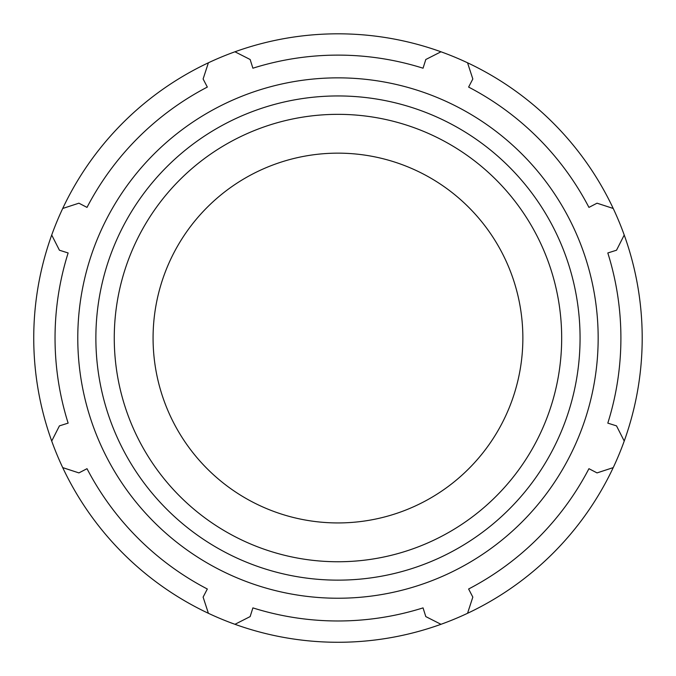 <?xml version="1.0" encoding="UTF-8"?>
<svg xmlns="http://www.w3.org/2000/svg" width="676" height="676" viewBox="0 0 676 676"><rect width="100%" height="100%" fill="white"/><g stroke="black" fill="none" stroke-linecap="round" stroke-linejoin="round"><path stroke-width="1.01" d="M440.989 51.79A304.225 304.225 0 0 0 62.716 467.615A304.225 304.225 0 0 0 624.227 441.056A304.225 304.225 0 0 0 440.989 51.79L425.795 59.505L423.049 68.208A282.931 282.931 0 0 0 252.892 68.208L250.145 59.505L234.961 51.79M51.714 441.056L59.429 425.872L68.132 423.125A282.931 282.931 0 0 1 68.132 252.968L59.429 250.221L51.714 235.028M208.394 613.301L203.113 597.102L207.329 589.007A282.931 282.931 0 0 1 87.01 468.688L78.915 472.904L62.716 467.615M440.989 624.303L425.795 616.588L423.049 607.885A282.931 282.931 0 0 1 252.892 607.885L250.145 616.588L234.961 624.303M613.225 467.615L597.035 472.904L588.94 468.688A282.931 282.931 0 0 1 468.612 589.007L472.828 597.102L467.547 613.301M337.975 598.235A260.192 260.192 0 0 0 563.302 207.946A260.192 260.192 0 0 0 112.639 207.946A260.192 260.192 0 0 0 337.975 598.235M624.227 235.028L616.512 250.221L607.808 252.968A282.931 282.931 0 0 1 607.808 423.125L616.512 425.872L624.227 441.056M467.547 62.792L472.828 78.982L468.612 87.077A282.931 282.931 0 0 1 588.94 207.397L597.035 203.189L613.225 208.47M62.716 208.47L78.915 203.189L87.01 207.397A282.931 282.931 0 0 1 207.329 87.077L203.113 78.982L208.394 62.792M337.975 522.937A184.894 184.894 0 0 0 498.094 245.599A184.894 184.894 0 0 0 177.847 245.599A184.894 184.894 0 0 0 337.975 522.937M337.975 580.143A242.101 242.101 0 0 0 547.636 216.996A242.101 242.101 0 0 0 128.305 216.996A242.101 242.101 0 0 0 337.975 580.143M337.975 561.756A223.714 223.714 0 0 1 144.233 226.19A223.714 223.714 0 0 1 531.708 226.19A223.714 223.714 0 0 1 337.975 561.756"/></g></svg>

